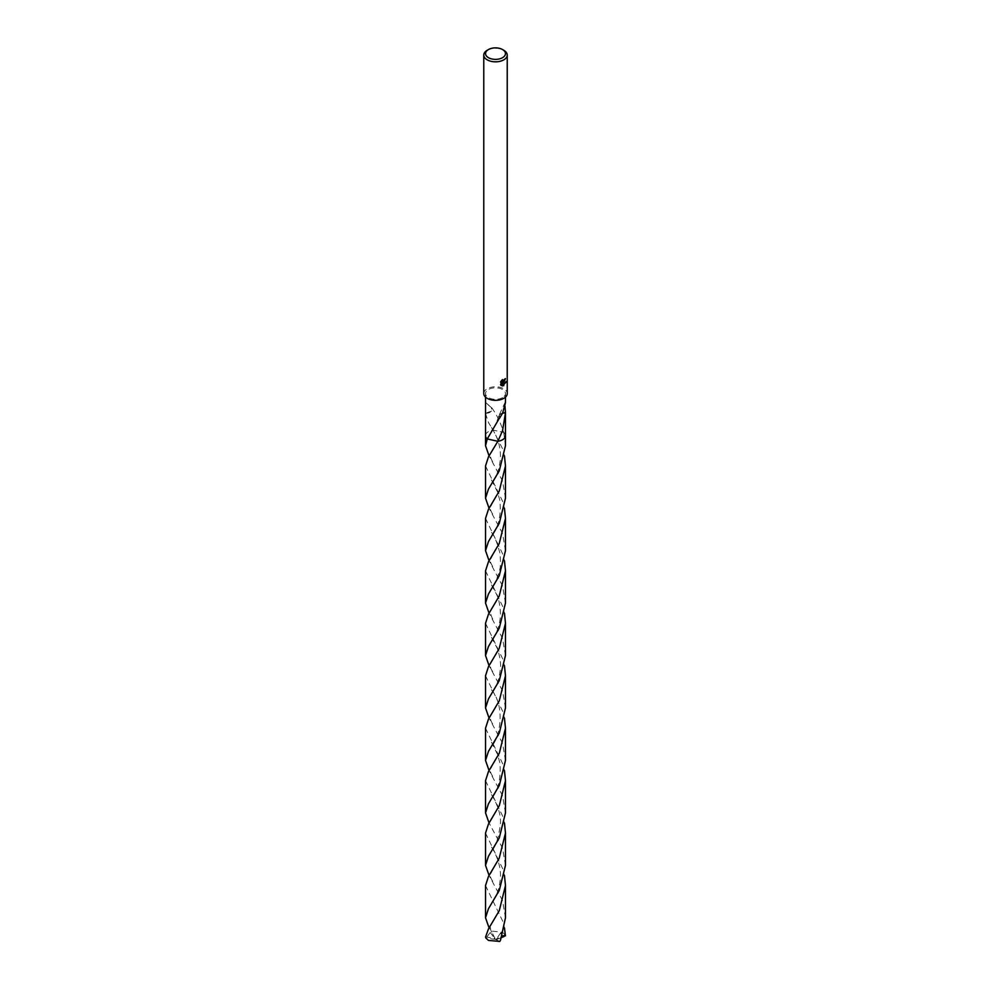 <?xml version="1.0" encoding="UTF-8"?>
<svg xmlns="http://www.w3.org/2000/svg" width="991" height="991" viewBox="0 0 991 991"><rect width="100%" height="100%" fill="white"/><g stroke="black" fill="none" stroke-linecap="round" stroke-linejoin="round"><path stroke-width="0.74" stroke-dasharray="4.96 3.72" d="M483.769 393.563A11.731 6.776 180 0 1 487.213 388.769A11.731 6.776 180 0 1 499.984 387.308A11.731 6.776 180 0 1 507.231 393.563M485.528 435.557A9.972 5.76 180 0 1 486.395 433.34A9.972 5.76 180 0 1 488.452 431.618A9.972 5.76 180 0 1 493.122 430.094L503.725 432.435C500.591 422.612 496.578 414.362 491.685 407.66L491.623 411.092L485.553 413.173M485.528 435.693A9.972 5.76 180 0 1 486.395 433.34A9.972 5.76 180 0 1 488.452 431.618A9.972 5.76 180 0 1 493.122 430.106L502.548 448.75L504.456 455.835M485.528 413.507L488.452 422.525L493.122 430.094L503.725 432.435A9.972 5.76 180 0 1 504.605 433.34A9.972 5.76 180 0 1 505.472 435.693M502.548 397.626A9.972 5.76 180 0 1 491.685 398.877A9.972 5.76 180 0 1 485.528 393.563A9.972 5.76 180 0 1 488.452 389.488A9.972 5.76 180 0 1 499.315 388.237A9.972 5.76 180 0 1 505.472 393.563A9.972 5.76 180 0 1 502.548 397.626M491.685 407.66A9.972 5.76 0 0 0 491.524 407.71L485.528 402.693M505.001 379.045L505.051 378.389A11.136 6.429 180 0 1 504.345 378.996L502.288 381.461M500.95 381.498L500.95 385.276M501.607 380.594L502.189 379.974M502.202 379.33L500.17 381.894M505.336 382.724L502.251 382.563M500.17 384.558L502.202 385.734L500.17 384.558M501.607 382.6L503.106 385.536M485.54 413.297A6.64 3.84 0 0 0 491.623 411.092L491.524 407.71M505.472 402.693L504.989 406.273M505.472 445.715L503.725 432.435A9.972 5.76 180 0 1 504.605 433.34A9.972 5.76 180 0 1 505.472 435.557M499.315 418.301L499.377 414.895L502.623 413.136M502.672 413.024A6.64 3.84 0 0 0 499.377 414.895M499.476 418.264L499.39 414.882M487.213 50.268A11.731 6.776 180 0 1 503.787 50.268M485.528 833.097L502.548 868.389L504.456 875.449M505.472 917.777L502.548 900.596L489.059 875.449M485.528 728.212L502.548 763.454L504.456 770.54M505.472 812.893L502.548 795.686L489.059 770.527M485.528 623.289L502.548 658.569L504.456 665.642M505.472 707.97L502.548 690.814L489.059 665.655M485.528 518.404L502.548 553.672L504.469 560.733M505.472 603.085L502.548 585.892L489.059 560.733M505.472 498.188L502.548 480.994L489.059 455.835M485.528 885.545L502.548 920.837L504.456 927.898M485.578 936.966L494.113 938.254L495.5 939.381L505.014 934.686A9.972 5.76 180 0 1 505.422 935.863M505.014 934.686L502.548 932.271L491.214 931.057L489.071 927.898M485.528 780.66L502.548 815.915L504.456 822.988M505.472 865.341L502.548 848.135L489.059 822.976M485.528 675.751L502.548 711.005L504.456 718.091M505.472 760.431L502.548 743.25L489.059 718.091M485.528 570.841L502.548 606.133L504.469 613.194M505.472 655.522L502.548 638.353L489.059 613.206M503.725 432.435A9.972 5.76 180 0 1 505.472 435.495M485.528 465.956L502.548 501.198L504.469 508.284M505.472 550.649L502.548 533.431L489.059 508.272M486.792 937.127L490.149 932.469L490.483 930.227M485.528 435.495A9.972 5.76 180 0 1 493.122 430.094M487.275 438.939L497.878 441.28M490.149 932.469L495.5 939.381L485.986 938.143M502.239 935.863L500.851 932.519L500.517 940.174M501.607 937.56L496.082 939.654L500.851 932.519M496.082 939.654L499.786 941.45M494.918 938.242L491.214 931.057M496.887 939.468L495.5 939.381L496.887 939.443M485.528 397.131L485.528 393.563M485.85 402.619L490.421 406.744M491.462 427.505L493.357 430.614C495.104 433.736 501.557 444.451 500.269 460.431C498.733 469.077 498.758 471.877 491.474 484.153M492.577 409.035L491.982 408.081M505.472 397.131L505.472 393.563M498.746 415.997C496.553 422.884 494.113 428.137 491.437 431.742M505.237 402.012L498.882 415.762M491.511 847.156C493.196 849.337 501.136 862.616 500.467 877.32C499.018 892.334 496.466 894.34 491.499 903.73M491.449 742.185L497.829 755.068L499.91 763.243C501.074 778.294 498.262 790.161 491.499 798.808M492.614 723.789C489.727 719.565 489.727 715.762 492.614 712.368M491.486 637.349L496.764 647.383C497.916 649.068 501.297 661.393 500.455 667.723C499.006 681.833 497.011 683.753 491.462 693.985M492.688 619.016C489.926 613.627 489.913 609.775 492.638 607.446M491.486 532.427C494.509 535.995 497.284 542.833 499.836 552.953C500.765 561.649 500.641 567.471 499.464 570.42C497.11 578.893 494.459 585.086 491.524 589.001M492.614 513.982C489.492 508.742 489.876 508.346 492.663 502.487M491.809 932.221C489.777 928.926 490.062 925.569 492.626 922.175M492.676 881.222C489.232 875.933 490.161 875.115 492.663 869.677M491.474 794.671C493.704 797.891 500.963 810.799 500.505 822.691C498.894 836.937 495.896 846.45 491.536 851.219M492.614 776.238C489.48 770.961 489.913 770.503 492.638 764.779M491.449 689.748C505.732 706.769 499.885 738.01 491.462 746.421M492.638 671.39C489.789 668.132 489.789 664.304 492.626 659.932M491.524 584.938L496.528 594.34C498.708 598.341 500.034 604.981 500.492 614.247C499.997 628.269 493.642 638.031 491.486 641.499M492.651 566.48C489.393 560.336 489.802 561.563 492.676 554.935M491.462 479.941L497.482 491.858L499.737 499.972C501.458 514.787 498.721 526.977 491.536 536.515M492.601 461.533C489.74 457.173 489.74 453.37 492.626 450.1"/><path stroke-width="1.49" d="M502.189 379.974L502.474 381.622L503.787 381.374L504.766 379.231A11.731 6.776 0 0 0 505.472 378.636L503.787 382.39L502.672 382.811L505.881 382.6M502.548 49.55L503.787 50.268A11.731 6.776 180 0 1 507.231 55.05A11.731 6.776 180 0 1 503.787 59.844A11.731 6.776 180 0 1 491.016 61.306A11.731 6.776 180 0 1 483.769 55.05A11.731 6.776 180 0 1 487.213 50.268L488.452 49.55A9.972 5.76 180 0 1 502.548 49.55A9.972 5.76 180 0 1 502.548 57.689A9.972 5.76 180 0 1 488.452 57.689A9.972 5.76 180 0 1 488.452 49.55L487.213 50.268M507.231 55.05L507.231 393.563A11.731 6.776 180 0 1 503.787 398.345A11.731 6.776 180 0 1 491.016 399.819A11.731 6.776 180 0 1 483.769 393.563L483.769 55.05M503.787 385.648L502.028 382.848L501.607 385.66L502.028 382.848M502.623 385.97L500.616 384.818L502.623 385.97L506.116 381.597M500.95 385.276L500.95 381.498M500.616 382.154L502.623 379.578M505.472 435.495A9.972 5.76 180 0 1 505.472 435.693A9.972 5.76 180 0 1 502.548 439.756A9.972 5.76 180 0 1 497.878 441.28L487.275 438.951A9.972 5.76 180 0 1 485.528 435.557M505.472 435.557A9.972 5.76 180 0 1 502.548 439.769A9.972 5.76 180 0 1 497.878 441.28L488.452 456.901L485.528 465.956L485.528 498.188L488.452 489.133L499.266 470.849L505.472 445.715L505.472 435.693A9.972 5.76 180 0 1 497.878 441.28L502.548 430.664L505.46 412.813A9.972 5.76 180 0 0 505.46 412.69A6.64 3.84 0 0 0 502.672 413.024M489.059 455.835L485.528 445.715L487.275 438.939A9.972 5.76 180 0 1 485.528 435.693A9.972 5.76 180 0 1 485.528 435.495M485.528 397.131L485.54 413.297A9.972 5.76 180 0 1 485.54 413.173L485.528 435.693A9.972 5.76 180 0 0 487.275 438.951L499.315 418.301A9.972 5.76 0 0 0 499.476 418.264L502.548 413.272L505.472 402.693L505.472 397.131M505.001 379.045L502.672 382.811M502.288 381.461L501.607 380.594M503.106 385.536L505.336 382.724M504.989 406.273L505.46 412.69M502.623 413.136L505.46 412.813M488.452 928.976L485.578 936.966A9.972 5.76 180 0 0 485.986 938.143L488.452 940.409L499.786 941.45L500.517 940.174L505.472 917.777L505.472 885.545L499.278 910.63L488.452 928.976M504.456 875.449L505.472 885.545M489.059 875.449L485.528 865.341L488.452 856.274L499.266 837.952L505.472 812.893L505.472 780.66L499.315 805.621L488.452 824.054L485.528 833.097L485.528 865.341M504.456 770.54L505.472 780.66M489.059 770.527L485.528 760.431L488.452 751.389L499.266 733.08L505.472 707.97L505.472 675.751L499.303 700.773L488.452 719.156L485.528 728.212L485.528 760.431M504.456 665.642L505.472 675.751M489.059 665.655L485.528 655.522L488.452 646.504L499.278 628.133L505.472 603.085L505.472 570.841L499.167 596.148L488.452 614.271L485.528 623.289L485.528 655.522M504.469 560.733L505.472 570.841M489.059 560.733L485.528 550.649L488.452 541.569L499.291 523.223L505.472 498.188L505.472 465.956L499.253 491.065L488.452 509.349L485.528 518.404L485.528 550.649M504.456 455.835L505.472 465.956M504.456 927.898L505.422 935.863L502.239 935.863M489.071 927.898L485.528 917.777L488.452 908.747L499.291 890.364L505.472 865.341L505.472 833.097L499.191 858.33L488.452 876.527L485.528 885.545L485.528 917.777M504.456 822.988L505.472 833.097M489.059 822.976L485.528 812.893L488.452 803.825L499.315 785.429L505.472 760.431L505.472 728.212L499.315 753.185L488.452 771.593L485.528 780.66L485.528 812.893M504.456 718.091L505.472 728.212M489.059 718.091L485.528 707.97L488.452 698.952L499.253 680.631L505.472 655.522L505.472 623.289L499.204 648.523L488.452 666.708L485.528 675.751L485.528 707.97M504.469 613.194L505.472 623.289M489.059 613.206L485.528 603.085L488.452 594.03L499.253 575.734L505.472 550.649L505.472 518.404L499.216 543.563L488.452 561.81L485.528 570.841L485.528 603.085M504.469 508.284L505.472 518.404M489.059 508.272L485.528 498.188M504.208 936.433L501.607 937.56M505.472 435.693L505.472 413.507M485.528 445.715L485.528 435.693"/></g></svg>
